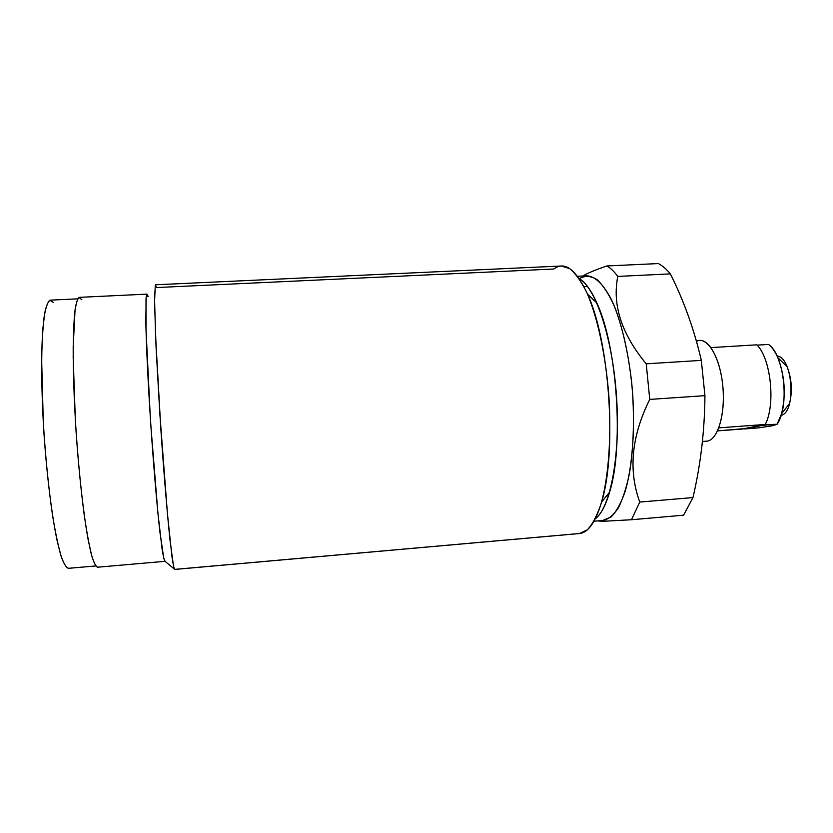 <?xml version="1.0" encoding="UTF-8"?>
<svg xmlns="http://www.w3.org/2000/svg" width="833" height="833" viewBox="0 0 833 833"><rect width="100%" height="100%" fill="white"/><g stroke="black" fill="none" stroke-linecap="round" stroke-linejoin="round"><path stroke-width="1.25" d="M744.15 428.651L758.259 427.923L772.566 425.736L758.259 427.923L744.452 428.943L763.132 424.872L744.452 428.943L762.893 425.288L777.127 424.236L772.566 425.736L777.127 424.236L763.132 424.872L742.182 429.047L717.546 430.869L744.15 428.651M765.267 424.455L718.806 427.87L765.267 424.455C775.825 404.432 770.775 357.857 756.77 344.831C770.775 357.857 775.825 404.432 765.267 424.455M710.945 347.6L756.77 344.831L710.945 347.6M697.148 341.02C707.436 336.501 719.837 356.795 722.69 384.908C725.699 412.97 718.088 439.512 707.404 441.105L702.417 441.532M702.417 441.48L707.404 441.105L702.417 441.48M696.273 340.645L699.73 340.437C709.955 339.489 720.993 361.335 723.002 388.324C725.137 415.303 717.609 439.522 707.404 441.105M683.591 515.19L692.973 497.572C700.668 464.595 704.656 430.619 704.937 395.654L701.313 360.387C694.295 329.868 683.976 301.036 670.367 273.88C666.39 269.08 662.381 265.633 658.341 263.561L606.934 265.956C595.855 269.673 587.817 273.026 582.84 276.004C587.817 273.026 595.855 269.673 606.934 265.956L658.341 263.561C662.381 265.633 666.39 269.08 670.367 273.88L617.794 276.421C614.192 271.558 610.568 268.07 606.934 265.956C610.568 268.07 614.192 271.558 617.794 276.421C612.099 304.868 621.574 334.002 646.231 363.823L701.313 360.387L704.937 395.654L649.75 399.413L646.231 363.823L649.75 399.413C631.497 436.096 628.176 470.312 639.765 502.07L692.973 497.572L683.591 515.19L631.466 519.74L639.765 502.07L631.466 519.74L603.665 521.26L597.802 520.948L603.665 521.26L602.748 520.469L603.665 521.26L631.466 519.74L683.591 515.19M587.567 286.531L583.975 286.708L587.567 286.531M602.738 520.458L611.11 516.981C616.451 511.556 621.189 502.893 625.302 490.991C632.851 464.741 635.464 424.351 631.81 383.815C628.519 353.702 622.334 326.442 614.358 306.148C608.798 294.028 603.009 285.157 596.98 279.544C590.982 275.89 585.266 275.494 579.81 278.347M646.231 363.823C621.574 334.002 612.099 304.868 617.794 276.421L670.367 273.88C683.976 301.036 694.295 329.868 701.313 360.387L646.231 363.823M639.765 502.07C628.176 470.312 631.497 436.096 649.75 399.413L704.937 395.654C704.656 430.619 700.668 464.595 692.973 497.572L639.765 502.07M595.272 518.824C610.433 507.786 620.533 455.495 616.514 396.675C612.599 337.834 595.574 287.375 579.06 278.472C585.172 282.023 591.076 290.155 596.782 302.879C617.263 346.007 624.052 446.769 609.558 492.261C605.612 505.631 600.853 514.482 595.272 518.824M577.467 276.264L586.828 275.817C595.126 276.202 603.352 284.178 611.495 299.755C621.918 322.132 629.956 357.607 632.778 395.571C634.35 424.663 633.226 450.757 629.373 473.862C626.416 487.805 622.74 499.154 618.346 507.901C613.65 514.981 608.642 519.157 603.321 520.417L593.981 521.229M578.414 533.599C587.567 533.526 595.293 523.02 601.572 502.06C617.159 452.642 609.631 341.124 587.557 294.236C575.905 269.236 564.659 260.823 553.83 269.007L156.479 287.552L155.334 284.834L154.542 301.588L156.083 347.361L159.821 413.48L167.433 513.607L171.91 556.215C173.108 564.545 174.045 568.929 174.732 569.387L578.414 533.599M174.628 569.439L173.514 566.325L170.067 540.555C167.266 514.023 163.778 472.051 160.738 427.402L155.594 336.261L154.522 297.787L155.438 284.792L561.327 266.008L569.71 268.632C575.468 273.318 581.111 281.169 586.64 292.185C597.428 316.634 605.862 355.524 608.944 397.185C611.484 438.866 608.34 478.538 600.937 504.225C596.938 515.877 592.398 524.415 587.327 529.83L579.372 533.547L174.628 569.439M165.111 561.286L163.789 558.464L159.874 531.725C156.76 503.882 153.074 459.847 150.179 415.084L145.983 328.764L146.025 298.714C146.493 294.434 147.191 293.705 148.128 296.538L147.014 294.132L146.16 297.194L145.827 321.715C146.337 346.809 148.243 386.241 151.033 428.058L157.937 513.347L162.123 549.311C163.299 556.517 164.268 560.515 165.028 561.317L174.243 568.97M165.028 561.317L97.544 567.211C95.753 566.492 93.775 562.535 91.609 555.34L88.246 540.128C83.644 515.065 79.114 475.372 76.178 433.108C74.116 400.735 73.127 371.914 73.189 346.622L75.053 309.907C76.24 302.483 77.667 298.297 79.354 297.35L147.014 294.132M146.223 296.621L148.128 296.538L146.223 296.621M81.853 299.713L78.958 297.433C77.209 299.193 75.751 304.67 74.606 313.864C73.689 325.193 73.21 339.739 73.179 357.492L75.345 419.988C77.542 454.808 80.468 486.264 84.143 514.336C86.58 531.11 89.006 544.543 91.411 554.611C93.744 562.514 95.857 566.7 97.763 567.169M95.691 565.951L68.431 568.325C66.213 567.658 63.818 563.754 61.236 556.631L57.31 541.554C52.01 516.699 47.033 477.278 44.097 435.274C41.369 393.249 41.004 353.515 42.92 328.171L44.795 312.698C46.388 305.294 48.241 301.109 50.344 300.14L77.677 298.839M53.406 302.441L49.845 300.244C47.627 302.035 45.732 307.512 44.159 316.696C42.816 327.994 41.983 342.467 41.65 360.127L43.295 422.237C45.419 456.828 48.543 488.055 52.635 515.908C55.384 532.558 58.175 545.875 60.996 555.861C63.756 563.702 66.328 567.846 68.681 568.293M768.547 344.435L757.062 345.133L768.547 344.435C784.207 354.608 789.84 406.192 777.127 424.236L781.573 413.709C786.092 394.623 784.832 375.933 777.793 357.628C775.117 351.536 772.035 347.142 768.547 344.435M777.793 357.628L787.05 366.614C791.735 378.671 792.568 390.979 789.538 403.557L781.573 413.709M777.064 356.035C792.839 356.899 796.587 412.408 781.073 415.386M601.572 502.06L609.558 492.261M587.557 294.236L596.782 302.879"/></g></svg>
